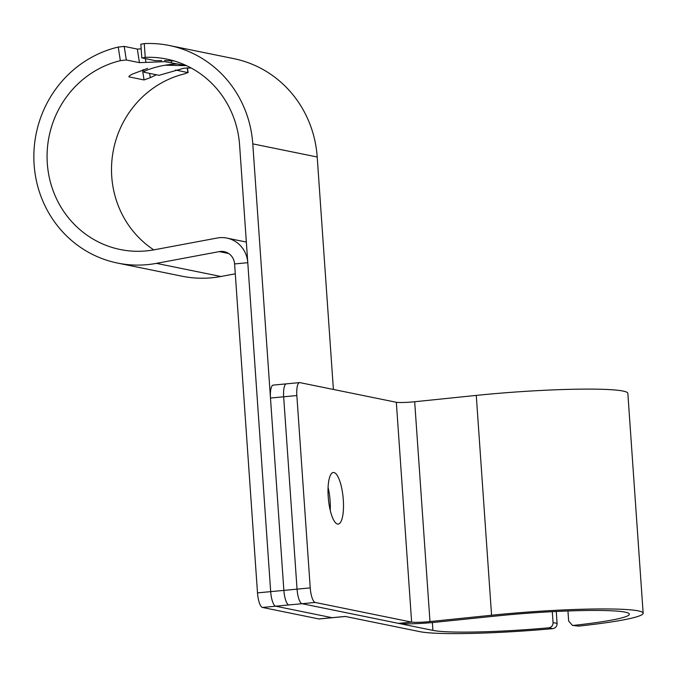 <?xml version="1.0" encoding="UTF-8"?>
<svg xmlns="http://www.w3.org/2000/svg" width="677" height="677" viewBox="0 0 677 677"><rect width="100%" height="100%" fill="white"/><g stroke="black" fill="none" stroke-linecap="round" stroke-linejoin="round"><path stroke-width="1.02" d="M345.575 616.459A13.819 3.944 -95.4 0 1 345.228 616.442L332.043 617.686A13.819 3.944 84.6 0 0 332.382 617.712A13.819 3.944 -95.4 0 1 332.043 617.686L275.666 606.203A13.819 3.944 -95.4 0 1 270.682 591.639L247.782 262.693A27.639 26.386 -78.5 0 0 226.93 238.101A27.639 26.386 -78.5 0 0 217.207 238.025L154.331 249.779A96.743 92.368 101.5 0 1 120.294 249.525A96.743 92.368 101.5 0 1 47.068 156.455A96.743 92.368 101.5 0 1 120.345 60.659L126.311 59.974L139.428 62.648L164.807 61.666L186.573 65.677M186.497 65.644L165.112 65.212M128.867 76.721L129.087 76.899C128.52 76.459 129.662 75.511 132.514 74.047L147.578 68.419M142.517 69.993L144.057 79.954L129.087 76.899L129.011 76.366M144.057 79.954L150.286 77.669L149.625 73.395M156.387 74.775L150.286 77.669M175.597 70.019L188.13 72.651L187.385 67.818M187.19 67.827L187.918 72.532L184.779 73.793A96.743 92.368 101.5 0 0 113.034 152.088A96.743 92.368 101.5 0 0 153.772 249.881M141.171 48.879L137.329 49.074L124.204 46.4L118.247 47.068A110.563 105.561 -78.5 0 0 33.85 156.353A110.563 105.561 -78.5 0 0 117.527 263.065A110.563 105.561 -78.5 0 0 156.429 263.361L219.306 251.607A13.819 13.193 -78.5 0 1 224.172 251.641A13.819 13.193 -78.5 0 1 234.597 263.937L257.497 592.883A13.819 3.944 84.6 0 0 262.473 607.447L288.851 604.95A13.819 3.944 -95.4 0 1 283.866 590.395L252.783 143.871A110.563 105.561 -78.5 0 0 169.377 45.511A110.563 105.561 -78.5 0 0 144.269 43.599L141.053 44.217M270.478 398.042L296.848 395.546A13.819 3.944 -95.4 0 1 299.572 382.607L286.388 383.859A13.819 3.944 84.6 0 0 283.663 396.798A13.819 3.944 -95.4 0 1 286.388 383.859L273.203 385.103A13.819 3.944 84.6 0 0 270.478 398.042L283.866 590.395L270.682 591.639A13.819 3.944 84.6 0 0 275.666 606.203L332.043 617.686L318.85 618.939L262.473 607.447M318.85 618.939A13.819 3.944 84.6 0 0 319.197 618.956L345.397 616.476M235.283 273.796L220.863 276.495A110.563 105.561 101.5 0 1 181.961 276.199L117.527 263.065M191.1 67.962L183.983 68.191L159.044 75.316L144.074 72.261L143.685 69.604M345.228 616.442L419.723 631.633A110.563 9.173 176 0 0 552.779 628.645C555.589 628.104 557.027 626.352 557.095 623.407L556.257 611.492M257.497 592.883L270.682 591.639L239.599 145.115A96.743 92.368 -78.5 0 0 166.618 59.051A96.743 92.368 -78.5 0 0 145.225 57.359L144.269 43.599M169.377 45.511L233.81 58.645A110.563 105.561 101.5 0 1 317.208 157.005L333.397 389.453M144.074 72.261C143.516 71.855 144.726 71.051 147.679 69.849C157.513 66.236 167.634 64.264 178.051 63.943M164.629 60.507L174.294 60.981M161.668 60.583L155.135 60.634L141.798 57.858M142.009 57.96L145.225 57.359M552.305 611.686L553.067 622.586C552.999 625.54 551.56 627.283 548.751 627.824A96.743 8.022 176 0 1 432.908 630.38L302.035 603.706L315.22 602.454A13.819 3.944 -95.4 0 1 310.235 587.898L283.866 590.395A13.819 3.944 84.6 0 0 288.851 604.95L302.035 603.706A13.819 3.944 -95.4 0 1 297.051 589.142L283.663 396.798L297.051 589.142A13.819 3.944 84.6 0 0 302.035 603.706L398.448 623.356A27.639 2.293 176 0 0 435.142 622.281L496.732 615.952A96.743 8.022 -4 0 1 629.365 614.191A96.743 8.022 -4 0 1 573.411 625.413L572.446 625.396L568.646 621.071L567.944 610.992M330.122 501.073A25.912 7.396 84.6 0 0 328.074 487.398A25.912 7.396 -95.4 0 1 330.122 501.073A25.912 7.396 -95.4 0 1 330.249 510.424A25.912 7.396 84.6 0 0 330.122 501.073M328.21 496.749A25.912 7.396 -95.4 0 1 333.312 472.495A25.912 7.396 -95.4 0 1 343.121 497.595A25.912 7.396 -95.4 0 1 338.195 524.083A25.912 7.396 -95.4 0 1 328.21 496.749M296.848 395.546L310.235 587.898M315.22 602.454L411.633 622.112A13.819 1.142 176 0 0 429.98 621.571L491.57 615.241L476.269 395.41A110.563 9.173 -4 0 1 627.85 393.405L643.15 613.235A110.563 9.173 176 0 0 491.57 615.241M299.572 382.607A13.819 3.944 -95.4 0 1 299.919 382.632L396.333 402.282A13.819 1.142 176 0 0 414.679 401.74L476.269 395.41M572.429 625.396L578.581 626.123A110.563 9.173 176 0 0 643.15 613.235M145.927 62.132L145.394 58.645M137.329 49.074L139.428 62.648M171.535 62.614L171.239 60.71M118.247 47.068L120.345 60.659M126.311 59.974L124.204 46.4M247.782 262.693L234.597 263.937M228.657 253.511L219.306 251.607M156.429 263.361L220.863 276.495M317.208 157.005L252.783 143.871M398.448 623.356L411.633 622.112L396.333 402.282M578.581 626.123L573.411 625.413M414.679 401.74L429.98 621.571M432.908 630.38L432.366 622.552M557.095 623.407L553.067 622.586M548.751 627.824L552.779 628.645M226.93 238.101L246.343 242.061M141.798 57.883L140.841 44.14"/></g></svg>
